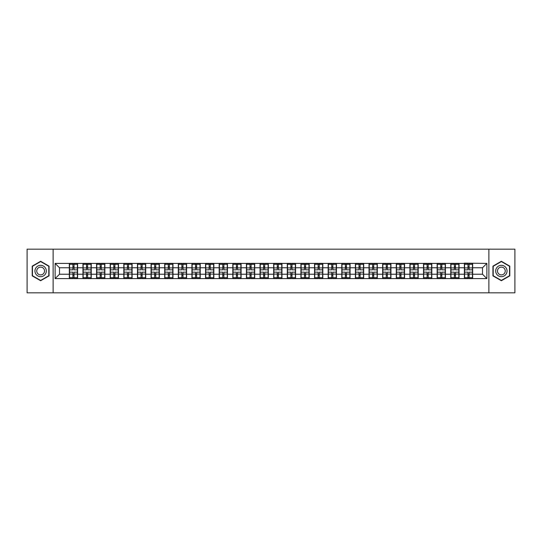 <?xml version="1.0" encoding="UTF-8"?>
<svg xmlns="http://www.w3.org/2000/svg" width="542" height="542" viewBox="0 0 542 542"><rect width="100%" height="100%" fill="white"/><g stroke="black" fill="none" stroke-linecap="round" stroke-linejoin="round"><path stroke-width="0.81" d="M488.877 292.829L514.9 292.829L514.9 249.171L488.877 249.171L488.877 292.829L53.123 292.829L53.123 249.171L27.1 249.171L27.1 292.829L53.123 292.829M488.877 249.171L53.123 249.171M482.502 274.232L482.502 267.768L472.678 267.768L472.678 274.232L482.502 274.232L486.872 278.595L486.872 263.405L464.386 263.141L464.386 267.768L459.054 267.768L459.054 274.232L464.386 274.232L464.386 267.768M486.872 278.595L55.128 278.595L55.128 263.405L69.322 263.405L69.322 267.768L59.498 267.768L59.498 274.232L69.322 274.232L69.322 267.768M464.386 263.405L69.322 263.405M464.386 274.232L464.386 278.595M459.054 274.232L459.054 278.595M459.054 263.405L459.054 267.768M445.436 274.232L450.761 274.232L450.761 267.768L445.436 267.768L445.436 278.595M450.761 274.232L450.761 278.595M450.761 263.405L450.761 267.768M445.436 263.405L445.436 267.768M431.811 274.232L437.137 274.232L437.137 267.768L431.811 267.768L431.811 278.595M437.137 274.232L437.137 278.595M437.137 263.405L437.137 267.768M431.811 263.405L431.811 267.768M418.187 274.232L423.512 274.232L423.512 267.768L418.187 267.768L418.187 278.595M423.512 274.232L423.512 278.595M423.512 263.405L423.512 267.768M418.187 263.405L418.187 267.768M404.562 274.232L409.894 274.232L409.894 267.768L404.562 267.768L404.562 278.595M409.894 274.232L409.894 278.595M409.894 263.405L409.894 267.768M404.562 263.405L404.562 267.768M390.945 274.232L396.27 274.232L396.27 267.768L390.945 267.768L390.945 278.595M396.27 274.232L396.27 278.595M396.27 263.405L396.27 267.768M390.945 263.405L390.945 267.768M377.32 274.232L382.645 274.232L382.645 267.768L377.32 267.768L377.32 278.595M382.645 274.232L382.645 278.595M382.645 263.405L382.645 267.768M377.32 263.405L377.32 267.768M363.696 274.232L369.021 274.232L369.021 267.768L363.696 267.768L363.696 278.595M369.021 274.232L369.021 278.595M369.021 263.405L369.021 267.768M363.696 263.405L363.696 267.768M350.071 274.232L355.403 274.232L355.403 267.768L350.071 267.768L350.071 278.595M355.403 274.232L355.403 278.595M355.403 263.405L355.403 267.768M350.071 263.405L350.071 267.768M336.453 274.232L341.778 274.232L341.778 267.768L336.453 267.768L336.453 278.595M341.778 274.232L341.778 278.595M341.778 263.405L341.778 267.768M336.453 263.405L336.453 267.768M322.829 274.232L328.154 274.232L328.154 267.768L322.829 267.768L322.829 278.595M328.154 274.232L328.154 278.595M328.154 263.405L328.154 267.768M322.829 263.405L322.829 267.768M309.204 274.232L314.529 274.232L314.529 267.768L309.204 267.768L309.204 278.595M314.529 274.232L314.529 278.595M314.529 263.405L314.529 267.768M309.204 263.405L309.204 267.768M295.58 274.232L300.912 274.232L300.912 267.768L295.58 267.768L295.58 278.595M300.912 274.232L300.912 278.595M300.912 263.405L300.912 267.768M295.58 263.405L295.58 267.768M281.962 274.232L287.287 274.232L287.287 267.768L281.962 267.768L281.962 278.595M287.287 274.232L287.287 278.595M287.287 263.405L287.287 267.768M281.962 263.405L281.962 267.768M268.337 274.232L273.663 274.232L273.663 267.768L268.337 267.768L268.337 278.595M273.663 274.232L273.663 278.595M273.663 263.405L273.663 267.768M268.337 263.405L268.337 267.768M254.713 274.232L260.038 274.232L260.038 267.768L254.713 267.768L254.713 278.595M260.038 274.232L260.038 278.595M260.038 263.405L260.038 267.768M254.713 263.405L254.713 267.768M241.088 274.232L246.42 274.232L246.42 267.768L241.088 267.768L241.088 278.595M246.42 274.232L246.42 278.595M246.42 263.405L246.42 267.768M241.088 263.405L241.088 267.768M227.471 274.232L232.796 274.232L232.796 267.768L227.471 267.768L227.471 278.595M232.796 274.232L232.796 278.595M232.796 263.405L232.796 267.768M227.471 263.405L227.471 267.768M213.846 274.232L219.171 274.232L219.171 267.768L213.846 267.768L213.846 278.595M219.171 274.232L219.171 278.595M219.171 263.405L219.171 267.768M213.846 263.405L213.846 267.768M200.222 274.232L205.547 274.232L205.547 267.768L200.222 267.768L200.222 278.595M205.547 274.232L205.547 278.595M205.547 263.405L205.547 267.768M200.222 263.405L200.222 267.768M186.597 274.232L191.929 274.232L191.929 267.768L186.597 267.768L186.597 278.595M191.929 274.232L191.929 278.595M191.929 263.405L191.929 267.768M186.597 263.405L186.597 267.768M172.979 274.232L178.304 274.232L178.304 267.768L172.979 267.768L172.979 278.595M178.304 274.232L178.304 278.595M178.304 263.405L178.304 267.768M172.979 263.405L172.979 267.768M159.355 274.232L164.68 274.232L164.68 267.768L159.355 267.768L159.355 278.595M164.68 274.232L164.68 278.595M164.68 263.405L164.68 267.768M159.355 263.405L159.355 267.768M145.73 274.232L151.055 274.232L151.055 267.768L145.73 267.768L145.73 278.595M151.055 274.232L151.055 278.595M151.055 263.405L151.055 267.768M145.73 263.405L145.73 267.768M132.106 274.232L137.438 274.232L137.438 267.768L132.106 267.768L132.106 278.595M137.438 274.232L137.438 278.595M137.438 263.405L137.438 267.768M132.106 263.405L132.106 267.768M118.488 274.232L123.813 274.232L123.813 267.768L118.488 267.768L118.488 278.595M123.813 274.232L123.813 278.595M123.813 263.405L123.813 267.768M118.488 263.405L118.488 267.768M104.863 274.232L110.189 274.232L110.189 267.768L104.863 267.768L104.863 278.595M110.189 274.232L110.189 278.595M110.189 263.405L110.189 267.768M104.863 263.405L104.863 267.768M91.239 274.232L96.564 274.232L96.564 267.768L91.239 267.768L91.239 278.595M96.564 274.232L96.564 278.595M96.564 263.405L96.564 267.768M91.239 263.405L91.239 267.768M77.614 274.232L82.946 274.232L82.946 267.768L77.614 267.768L77.614 278.595M82.946 274.232L82.946 278.595M82.946 263.405L82.946 267.768M77.614 263.405L77.614 267.768M69.322 274.232L69.322 278.595M59.498 274.232L55.128 278.595M55.128 263.405L59.498 267.768M472.678 274.232L472.678 278.595M472.678 263.405L472.678 267.768M486.872 263.405L482.502 267.768M40.636 261.271L32.208 266.136L32.208 275.864L40.636 280.729L49.065 275.864L49.065 266.136L40.636 261.271M492.935 275.864L501.364 280.729L509.792 275.864L509.792 266.136L501.364 261.271L492.935 266.136L492.935 275.864M69.539 267.904L72.899 267.904L72.899 263.358L69.539 263.358L69.539 272.179L72.899 272.179L72.899 274.096L74.037 274.089L74.037 272.179L77.398 272.179L77.398 263.358L74.037 263.358L74.037 264.32L77.398 264.32M72.899 266.637L74.037 266.637M74.037 264.449L72.899 264.449M69.539 269.821L72.899 269.821L72.899 267.904L74.037 267.911L74.037 269.821L77.398 269.821M69.539 264.32L72.899 264.32M72.899 277.551L74.037 277.551M72.899 275.363L74.037 275.363M69.539 278.642L72.899 278.642L72.899 277.68L69.539 277.68L69.539 278.642M69.539 272.179L69.539 274.096L72.899 274.096L72.899 277.68M69.539 274.096L69.539 277.68M77.398 272.179L77.398 278.642L74.037 278.642L74.037 277.68L77.398 277.68M77.398 274.096L74.037 274.096L74.037 277.68M77.398 267.904L74.037 267.904L74.037 264.32M83.163 267.904L86.524 267.904L86.524 263.358L83.163 263.358L83.163 272.179L86.524 272.179L86.524 274.096L87.662 274.089L87.662 272.179L91.022 272.179L91.022 263.358L87.662 263.358L87.662 264.32L91.022 264.32M86.524 266.637L87.662 266.637M87.662 264.449L86.524 264.449M83.163 269.821L86.524 269.821L86.524 267.904L87.662 267.911L87.662 269.821L91.022 269.821M83.163 264.32L86.524 264.32M86.524 277.551L87.662 277.551M86.524 275.363L87.662 275.363M83.163 278.642L86.524 278.642L86.524 277.68L83.163 277.68L83.163 278.642M83.163 272.179L83.163 274.096L86.524 274.096L86.524 277.68M83.163 274.096L83.163 277.68M91.022 272.179L91.022 278.642L87.662 278.642L87.662 277.68L91.022 277.68M91.022 274.096L87.662 274.096L87.662 277.68M91.022 267.904L87.662 267.904L87.662 264.32M96.788 267.904L100.148 267.904L100.148 263.358L96.788 263.358L96.788 272.179L100.148 272.179L100.148 274.096L101.286 274.089L101.286 272.179L104.647 272.179L104.647 263.358L101.286 263.358L101.286 264.32L104.647 264.32M100.148 266.637L101.286 266.637M101.286 264.449L100.148 264.449M96.788 269.821L100.148 269.821L100.148 267.904L101.286 267.911L101.286 269.821L104.647 269.821M96.788 264.32L100.148 264.32M100.148 277.551L101.286 277.551M100.148 275.363L101.286 275.363M96.788 278.642L100.148 278.642L100.148 277.68L96.788 277.68L96.788 278.642M96.788 272.179L96.788 274.096L100.148 274.096L100.148 277.68M96.788 274.096L96.788 277.68M104.647 272.179L104.647 278.642L101.286 278.642L101.286 277.68L104.647 277.68M104.647 274.096L101.286 274.096L101.286 277.68M104.647 267.904L101.286 267.904L101.286 264.32M110.405 267.904L113.773 267.904L113.773 263.358L110.405 263.358L110.405 272.179L113.773 272.179L113.773 274.096L114.904 274.089L114.904 272.179L118.264 272.179L118.264 263.358L114.904 263.358L114.904 264.32L118.264 264.32M113.773 266.637L114.904 266.637M114.904 264.449L113.773 264.449M110.405 269.821L113.773 269.821L113.773 267.904L114.904 267.911L114.904 269.821L118.264 269.821M110.405 264.32L113.773 264.32M113.773 277.551L114.904 277.551M113.773 275.363L114.904 275.363M110.405 278.642L113.773 278.642L113.773 277.68L110.405 277.68L110.405 278.642M110.405 272.179L110.405 274.096L113.773 274.096L113.773 277.68M110.405 274.096L110.405 277.68M118.264 272.179L118.264 278.642L114.904 278.642L114.904 277.68L118.264 277.68M118.264 274.096L114.904 274.096L114.904 277.68M118.264 267.904L114.904 267.904L114.904 264.32M124.03 267.904L127.39 267.904L127.39 263.358L124.03 263.358L124.03 272.179L127.39 272.179L127.39 274.096L128.529 274.089L128.529 272.179L131.889 272.179L131.889 263.358L128.529 263.358L128.529 264.32L131.889 264.32M127.39 266.637L128.529 266.637M128.529 264.449L127.39 264.449M124.03 269.821L127.39 269.821L127.39 267.904L128.529 267.911L128.529 269.821L131.889 269.821M124.03 264.32L127.39 264.32M127.39 277.551L128.529 277.551M127.39 275.363L128.529 275.363M124.03 278.642L127.39 278.642L127.39 277.68L124.03 277.68L124.03 278.642M124.03 272.179L124.03 274.096L127.39 274.096L127.39 277.68M124.03 274.096L124.03 277.68M131.889 272.179L131.889 278.642L128.529 278.642L128.529 277.68L131.889 277.68M131.889 274.096L128.529 274.096L128.529 277.68M131.889 267.904L128.529 267.904L128.529 264.32M137.654 267.904L141.015 267.904L141.015 263.358L137.654 263.358L137.654 272.179L141.015 272.179L141.015 274.096L142.153 274.089L142.153 272.179L145.513 272.179L145.513 263.358L142.153 263.358L142.153 264.32L145.513 264.32M141.015 266.637L142.153 266.637M142.153 264.449L141.015 264.449M137.654 269.821L141.015 269.821L141.015 267.904L142.153 267.911L142.153 269.821L145.513 269.821M137.654 264.32L141.015 264.32M141.015 277.551L142.153 277.551M141.015 275.363L142.153 275.363M137.654 278.642L141.015 278.642L141.015 277.68L137.654 277.68L137.654 278.642M137.654 272.179L137.654 274.096L141.015 274.096L141.015 277.68M137.654 274.096L137.654 277.68M145.513 272.179L145.513 278.642L142.153 278.642L142.153 277.68L145.513 277.68M145.513 274.096L142.153 274.096L142.153 277.68M145.513 267.904L142.153 267.904L142.153 264.32M45.548 268.161A5.677 5.677 0 0 0 37.798 266.081A5.677 5.677 0 0 0 35.718 273.839A5.677 5.677 0 0 0 43.475 275.919A5.677 5.677 0 0 0 45.548 268.161M44.004 269.056A3.889 3.889 0 0 0 38.692 267.633A3.889 3.889 0 0 0 37.269 272.944A3.889 3.889 0 0 0 42.581 274.367A3.889 3.889 0 0 0 44.004 269.056M40.636 280.431L32.473 275.715L32.473 266.285L40.636 261.569L48.8 266.285L48.8 275.715L40.636 280.431M506.282 268.161A5.677 5.677 0 0 0 498.525 266.081A5.677 5.677 0 0 0 496.452 273.839A5.677 5.677 0 0 0 504.202 275.919A5.677 5.677 0 0 0 506.282 268.161M504.731 269.056A3.889 3.889 0 0 0 499.419 267.633A3.889 3.889 0 0 0 497.996 272.944A3.889 3.889 0 0 0 503.308 274.367A3.889 3.889 0 0 0 504.731 269.056M501.364 280.431L493.2 275.715L493.2 266.285L501.364 261.569L509.527 266.285L509.527 275.715L501.364 280.431M151.279 267.904L154.639 267.904L154.639 263.358L151.279 263.358L151.279 272.179L154.639 272.179L154.639 274.096L155.771 274.089L155.771 272.179L159.138 272.179L159.138 263.358L155.771 263.358L155.771 264.32L159.138 264.32M154.639 266.637L155.771 266.637M155.771 264.449L154.639 264.449M151.279 269.821L154.639 269.821L154.639 267.904L155.771 267.911L155.771 269.821L159.138 269.821M151.279 264.32L154.639 264.32M154.639 277.551L155.771 277.551M154.639 275.363L155.771 275.363M151.279 278.642L154.639 278.642L154.639 277.68L151.279 277.68L151.279 278.642M151.279 272.179L151.279 274.096L154.639 274.096L154.639 277.68M151.279 274.096L151.279 277.68M159.138 272.179L159.138 278.642L155.771 278.642L155.771 277.68L159.138 277.68M159.138 274.096L155.771 274.096L155.771 277.68M159.138 267.904L155.771 267.904L155.771 264.32M164.897 267.904L168.264 267.904L168.264 263.358L164.897 263.358L164.897 272.179L168.264 272.179L168.264 274.096L169.395 274.089L169.395 272.179L172.756 272.179L172.756 263.358L169.395 263.358L169.395 264.32L172.756 264.32M168.264 266.637L169.395 266.637M169.395 264.449L168.264 264.449M164.897 269.821L168.264 269.821L168.264 267.904L169.395 267.911L169.395 269.821L172.756 269.821M164.897 264.32L168.264 264.32M168.264 277.551L169.395 277.551M168.264 275.363L169.395 275.363M164.897 278.642L168.264 278.642L168.264 277.68L164.897 277.68L164.897 278.642M164.897 272.179L164.897 274.096L168.264 274.096L168.264 277.68M164.897 274.096L164.897 277.68M172.756 272.179L172.756 278.642L169.395 278.642L169.395 277.68L172.756 277.68M172.756 274.096L169.395 274.096L169.395 277.68M172.756 267.904L169.395 267.904L169.395 264.32M178.521 267.904L181.882 267.904L181.882 263.358L178.521 263.358L178.521 272.179L181.882 272.179L181.882 274.096L183.02 274.089L183.02 272.179L186.38 272.179L186.38 263.358L183.02 263.358L183.02 264.32L186.38 264.32M181.882 266.637L183.02 266.637M183.02 264.449L181.882 264.449M178.521 269.821L181.882 269.821L181.882 267.904L183.02 267.911L183.02 269.821L186.38 269.821M178.521 264.32L181.882 264.32M181.882 277.551L183.02 277.551M181.882 275.363L183.02 275.363M178.521 278.642L181.882 278.642L181.882 277.68L178.521 277.68L178.521 278.642M178.521 272.179L178.521 274.096L181.882 274.096L181.882 277.68M178.521 274.096L178.521 277.68M186.38 272.179L186.38 278.642L183.02 278.642L183.02 277.68L186.38 277.68M186.38 274.096L183.02 274.096L183.02 277.68M186.38 267.904L183.02 267.904L183.02 264.32M192.146 267.904L195.506 267.904L195.506 263.358L192.146 263.358L192.146 272.179L195.506 272.179L195.506 274.096L196.644 274.089L196.644 272.179L200.005 272.179L200.005 263.358L196.644 263.358L196.644 264.32L200.005 264.32M195.506 266.637L196.644 266.637M196.644 264.449L195.506 264.449M192.146 269.821L195.506 269.821L195.506 267.904L196.644 267.911L196.644 269.821L200.005 269.821M192.146 264.32L195.506 264.32M195.506 277.551L196.644 277.551M195.506 275.363L196.644 275.363M192.146 278.642L195.506 278.642L195.506 277.68L192.146 277.68L192.146 278.642M192.146 272.179L192.146 274.096L195.506 274.096L195.506 277.68M192.146 274.096L192.146 277.68M200.005 272.179L200.005 278.642L196.644 278.642L196.644 277.68L200.005 277.68M200.005 274.096L196.644 274.096L196.644 277.68M200.005 267.904L196.644 267.904L196.644 264.32M205.77 267.904L209.131 267.904L209.131 263.358L205.77 263.358L205.77 272.179L209.131 272.179L209.131 274.096L210.262 274.089L210.262 272.179L213.629 272.179L213.629 263.358L210.262 263.358L210.262 264.32L213.629 264.32M209.131 266.637L210.262 266.637M210.262 264.449L209.131 264.449M205.77 269.821L209.131 269.821L209.131 267.904L210.262 267.911L210.262 269.821L213.629 269.821M205.77 264.32L209.131 264.32M209.131 277.551L210.262 277.551M209.131 275.363L210.262 275.363M205.77 278.642L209.131 278.642L209.131 277.68L205.77 277.68L205.77 278.642M205.77 272.179L205.77 274.096L209.131 274.096L209.131 277.68M205.77 274.096L205.77 277.68M213.629 272.179L213.629 278.642L210.262 278.642L210.262 277.68L213.629 277.68M213.629 274.096L210.262 274.096L210.262 277.68M213.629 267.904L210.262 267.904L210.262 264.32M219.388 267.904L222.755 267.904L222.755 263.358L219.388 263.358L219.388 272.179L222.755 272.179L222.755 274.096L223.887 274.089L223.887 272.179L227.247 272.179L227.247 263.358L223.887 263.358L223.887 264.32L227.247 264.32M222.755 266.637L223.887 266.637M223.887 264.449L222.755 264.449M219.388 269.821L222.755 269.821L222.755 267.904L223.887 267.911L223.887 269.821L227.247 269.821M219.388 264.32L222.755 264.32M222.755 277.551L223.887 277.551M222.755 275.363L223.887 275.363M219.388 278.642L222.755 278.642L222.755 277.68L219.388 277.68L219.388 278.642M219.388 272.179L219.388 274.096L222.755 274.096L222.755 277.68M219.388 274.096L219.388 277.68M227.247 272.179L227.247 278.642L223.887 278.642L223.887 277.68L227.247 277.68M227.247 274.096L223.887 274.096L223.887 277.68M227.247 267.904L223.887 267.904L223.887 264.32M233.013 267.904L236.373 267.904L236.373 263.358L233.013 263.358L233.013 272.179L236.373 272.179L236.373 274.096L237.511 274.089L237.511 272.179L240.872 272.179L240.872 263.358L237.511 263.358L237.511 264.32L240.872 264.32M236.373 266.637L237.511 266.637M237.511 264.449L236.373 264.449M233.013 269.821L236.373 269.821L236.373 267.904L237.511 267.911L237.511 269.821L240.872 269.821M233.013 264.32L236.373 264.32M236.373 277.551L237.511 277.551M236.373 275.363L237.511 275.363M233.013 278.642L236.373 278.642L236.373 277.68L233.013 277.68L233.013 278.642M233.013 272.179L233.013 274.096L236.373 274.096L236.373 277.68M233.013 274.096L233.013 277.68M240.872 272.179L240.872 278.642L237.511 278.642L237.511 277.68L240.872 277.68M240.872 274.096L237.511 274.096L237.511 277.68M240.872 267.904L237.511 267.904L237.511 264.32M246.637 267.904L249.998 267.904L249.998 263.358L246.637 263.358L246.637 272.179L249.998 272.179L249.998 274.096L251.136 274.089L251.136 272.179L254.496 272.179L254.496 263.358L251.136 263.358L251.136 264.32L254.496 264.32M249.998 266.637L251.136 266.637M251.136 264.449L249.998 264.449M246.637 269.821L249.998 269.821L249.998 267.904L251.136 267.911L251.136 269.821L254.496 269.821M246.637 264.32L249.998 264.32M249.998 277.551L251.136 277.551M249.998 275.363L251.136 275.363M246.637 278.642L249.998 278.642L249.998 277.68L246.637 277.68L246.637 278.642M246.637 272.179L246.637 274.096L249.998 274.096L249.998 277.68M246.637 274.096L246.637 277.68M254.496 272.179L254.496 278.642L251.136 278.642L251.136 277.68L254.496 277.68M254.496 274.096L251.136 274.096L251.136 277.68M254.496 267.904L251.136 267.904L251.136 264.32M260.262 267.904L263.622 267.904L263.622 263.358L260.262 263.358L260.262 272.179L263.622 272.179L263.622 274.096L264.753 274.089L264.753 272.179L268.121 272.179L268.121 263.358L264.753 263.358L264.753 264.32L268.121 264.32M263.622 266.637L264.753 266.637M264.753 264.449L263.622 264.449M260.262 269.821L263.622 269.821L263.622 267.904L264.753 267.911L264.753 269.821L268.121 269.821M260.262 264.32L263.622 264.32M263.622 277.551L264.753 277.551M263.622 275.363L264.753 275.363M260.262 278.642L263.622 278.642L263.622 277.68L260.262 277.68L260.262 278.642M260.262 272.179L260.262 274.096L263.622 274.096L263.622 277.68M260.262 274.096L260.262 277.68M268.121 272.179L268.121 278.642L264.753 278.642L264.753 277.68L268.121 277.68M268.121 274.096L264.753 274.096L264.753 277.68M268.121 267.904L264.753 267.904L264.753 264.32M273.879 267.904L277.247 267.904L277.247 263.358L273.879 263.358L273.879 272.179L277.247 272.179L277.247 274.096L278.378 274.089L278.378 272.179L281.738 272.179L281.738 263.358L278.378 263.358L278.378 264.32L281.738 264.32M277.247 266.637L278.378 266.637M278.378 264.449L277.247 264.449M273.879 269.821L277.247 269.821L277.247 267.904L278.378 267.911L278.378 269.821L281.738 269.821M273.879 264.32L277.247 264.32M277.247 277.551L278.378 277.551M277.247 275.363L278.378 275.363M273.879 278.642L277.247 278.642L277.247 277.68L273.879 277.68L273.879 278.642M273.879 272.179L273.879 274.096L277.247 274.096L277.247 277.68M273.879 274.096L273.879 277.68M281.738 272.179L281.738 278.642L278.378 278.642L278.378 277.68L281.738 277.68M281.738 274.096L278.378 274.096L278.378 277.68M281.738 267.904L278.378 267.904L278.378 264.32M287.504 267.904L290.864 267.904L290.864 263.358L287.504 263.358L287.504 272.179L290.864 272.179L290.864 274.096L292.002 274.089L292.002 272.179L295.363 272.179L295.363 263.358L292.002 263.358L292.002 264.32L295.363 264.32M290.864 266.637L292.002 266.637M292.002 264.449L290.864 264.449M287.504 269.821L290.864 269.821L290.864 267.904L292.002 267.911L292.002 269.821L295.363 269.821M287.504 264.32L290.864 264.32M290.864 277.551L292.002 277.551M290.864 275.363L292.002 275.363M287.504 278.642L290.864 278.642L290.864 277.68L287.504 277.68L287.504 278.642M287.504 272.179L287.504 274.096L290.864 274.096L290.864 277.68M287.504 274.096L287.504 277.68M295.363 272.179L295.363 278.642L292.002 278.642L292.002 277.68L295.363 277.68M295.363 274.096L292.002 274.096L292.002 277.68M295.363 267.904L292.002 267.904L292.002 264.32M301.128 267.904L304.489 267.904L304.489 263.358L301.128 263.358L301.128 272.179L304.489 272.179L304.489 274.096L305.627 274.089L305.627 272.179L308.987 272.179L308.987 263.358L305.627 263.358L305.627 264.32L308.987 264.32M304.489 266.637L305.627 266.637M305.627 264.449L304.489 264.449M301.128 269.821L304.489 269.821L304.489 267.904L305.627 267.911L305.627 269.821L308.987 269.821M301.128 264.32L304.489 264.32M304.489 277.551L305.627 277.551M304.489 275.363L305.627 275.363M301.128 278.642L304.489 278.642L304.489 277.68L301.128 277.68L301.128 278.642M301.128 272.179L301.128 274.096L304.489 274.096L304.489 277.68M301.128 274.096L301.128 277.68M308.987 272.179L308.987 278.642L305.627 278.642L305.627 277.68L308.987 277.68M308.987 274.096L305.627 274.096L305.627 277.68M308.987 267.904L305.627 267.904L305.627 264.32M314.753 267.904L318.113 267.904L318.113 263.358L314.753 263.358L314.753 272.179L318.113 272.179L318.113 274.096L319.245 274.089L319.245 272.179L322.612 272.179L322.612 263.358L319.245 263.358L319.245 264.32L322.612 264.32M318.113 266.637L319.245 266.637M319.245 264.449L318.113 264.449M314.753 269.821L318.113 269.821L318.113 267.904L319.245 267.911L319.245 269.821L322.612 269.821M314.753 264.32L318.113 264.32M318.113 277.551L319.245 277.551M318.113 275.363L319.245 275.363M314.753 278.642L318.113 278.642L318.113 277.68L314.753 277.68L314.753 278.642M314.753 272.179L314.753 274.096L318.113 274.096L318.113 277.68M314.753 274.096L314.753 277.68M322.612 272.179L322.612 278.642L319.245 278.642L319.245 277.68L322.612 277.68M322.612 274.096L319.245 274.096L319.245 277.68M322.612 267.904L319.245 267.904L319.245 264.32M328.371 267.904L331.738 267.904L331.738 263.358L328.371 263.358L328.371 272.179L331.738 272.179L331.738 274.096L332.869 274.089L332.869 272.179L336.23 272.179L336.23 263.358L332.869 263.358L332.869 264.32L336.23 264.32M331.738 266.637L332.869 266.637M332.869 264.449L331.738 264.449M328.371 269.821L331.738 269.821L331.738 267.904L332.869 267.911L332.869 269.821L336.23 269.821M328.371 264.32L331.738 264.32M331.738 277.551L332.869 277.551M331.738 275.363L332.869 275.363M328.371 278.642L331.738 278.642L331.738 277.68L328.371 277.68L328.371 278.642M328.371 272.179L328.371 274.096L331.738 274.096L331.738 277.68M328.371 274.096L328.371 277.68M336.23 272.179L336.23 278.642L332.869 278.642L332.869 277.68L336.23 277.68M336.23 274.096L332.869 274.096L332.869 277.68M336.23 267.904L332.869 267.904L332.869 264.32M341.995 267.904L345.356 267.904L345.356 263.358L341.995 263.358L341.995 272.179L345.356 272.179L345.356 274.096L346.494 274.089L346.494 272.179L349.854 272.179L349.854 263.358L346.494 263.358L346.494 264.32L349.854 264.32M345.356 266.637L346.494 266.637M346.494 264.449L345.356 264.449M341.995 269.821L345.356 269.821L345.356 267.904L346.494 267.911L346.494 269.821L349.854 269.821M341.995 264.32L345.356 264.32M345.356 277.551L346.494 277.551M345.356 275.363L346.494 275.363M341.995 278.642L345.356 278.642L345.356 277.68L341.995 277.68L341.995 278.642M341.995 272.179L341.995 274.096L345.356 274.096L345.356 277.68M341.995 274.096L341.995 277.68M349.854 272.179L349.854 278.642L346.494 278.642L346.494 277.68L349.854 277.68M349.854 274.096L346.494 274.096L346.494 277.68M349.854 267.904L346.494 267.904L346.494 264.32M355.62 267.904L358.98 267.904L358.98 263.358L355.62 263.358L355.62 272.179L358.98 272.179L358.98 274.096L360.118 274.089L360.118 272.179L363.479 272.179L363.479 263.358L360.118 263.358L360.118 264.32L363.479 264.32M358.98 266.637L360.118 266.637M360.118 264.449L358.98 264.449M355.62 269.821L358.98 269.821L358.98 267.904L360.118 267.911L360.118 269.821L363.479 269.821M355.62 264.32L358.98 264.32M358.98 277.551L360.118 277.551M358.98 275.363L360.118 275.363M355.62 278.642L358.98 278.642L358.98 277.68L355.62 277.68L355.62 278.642M355.62 272.179L355.62 274.096L358.98 274.096L358.98 277.68M355.62 274.096L355.62 277.68M363.479 272.179L363.479 278.642L360.118 278.642L360.118 277.68L363.479 277.68M363.479 274.096L360.118 274.096L360.118 277.68M363.479 267.904L360.118 267.904L360.118 264.32M369.244 267.904L372.605 267.904L372.605 263.358L369.244 263.358L369.244 272.179L372.605 272.179L372.605 274.096L373.736 274.089L373.736 272.179L377.103 272.179L377.103 263.358L373.736 263.358L373.736 264.32L377.103 264.32M372.605 266.637L373.736 266.637M373.736 264.449L372.605 264.449M369.244 269.821L372.605 269.821L372.605 267.904L373.736 267.911L373.736 269.821L377.103 269.821M369.244 264.32L372.605 264.32M372.605 277.551L373.736 277.551M372.605 275.363L373.736 275.363M369.244 278.642L372.605 278.642L372.605 277.68L369.244 277.68L369.244 278.642M369.244 272.179L369.244 274.096L372.605 274.096L372.605 277.68M369.244 274.096L369.244 277.68M377.103 272.179L377.103 278.642L373.736 278.642L373.736 277.68L377.103 277.68M377.103 274.096L373.736 274.096L373.736 277.68M377.103 267.904L373.736 267.904L373.736 264.32M382.862 267.904L386.229 267.904L386.229 263.358L382.862 263.358L382.862 272.179L386.229 272.179L386.229 274.096L387.361 274.089L387.361 272.179L390.721 272.179L390.721 263.358L387.361 263.358L387.361 264.32L390.721 264.32M386.229 266.637L387.361 266.637M387.361 264.449L386.229 264.449M382.862 269.821L386.229 269.821L386.229 267.904L387.361 267.911L387.361 269.821L390.721 269.821M382.862 264.32L386.229 264.32M386.229 277.551L387.361 277.551M386.229 275.363L387.361 275.363M382.862 278.642L386.229 278.642L386.229 277.68L382.862 277.68L382.862 278.642M382.862 272.179L382.862 274.096L386.229 274.096L386.229 277.68M382.862 274.096L382.862 277.68M390.721 272.179L390.721 278.642L387.361 278.642L387.361 277.68L390.721 277.68M390.721 274.096L387.361 274.096L387.361 277.68M390.721 267.904L387.361 267.904L387.361 264.32M396.487 267.904L399.847 267.904L399.847 263.358L396.487 263.358L396.487 272.179L399.847 272.179L399.847 274.096L400.985 274.089L400.985 272.179L404.346 272.179L404.346 263.358L400.985 263.358L400.985 264.32L404.346 264.32M399.847 266.637L400.985 266.637M400.985 264.449L399.847 264.449M396.487 269.821L399.847 269.821L399.847 267.904L400.985 267.911L400.985 269.821L404.346 269.821M396.487 264.32L399.847 264.32M399.847 277.551L400.985 277.551M399.847 275.363L400.985 275.363M396.487 278.642L399.847 278.642L399.847 277.68L396.487 277.68L396.487 278.642M396.487 272.179L396.487 274.096L399.847 274.096L399.847 277.68M396.487 274.096L396.487 277.68M404.346 272.179L404.346 278.642L400.985 278.642L400.985 277.68L404.346 277.68M404.346 274.096L400.985 274.096L400.985 277.68M404.346 267.904L400.985 267.904L400.985 264.32M410.111 267.904L413.471 267.904L413.471 263.358L410.111 263.358L410.111 272.179L413.471 272.179L413.471 274.096L414.61 274.089L414.61 272.179L417.97 272.179L417.97 263.358L414.61 263.358L414.61 264.32L417.97 264.32M413.471 266.637L414.61 266.637M414.61 264.449L413.471 264.449M410.111 269.821L413.471 269.821L413.471 267.904L414.61 267.911L414.61 269.821L417.97 269.821M410.111 264.32L413.471 264.32M413.471 277.551L414.61 277.551M413.471 275.363L414.61 275.363M410.111 278.642L413.471 278.642L413.471 277.68L410.111 277.68L410.111 278.642M410.111 272.179L410.111 274.096L413.471 274.096L413.471 277.68M410.111 274.096L410.111 277.68M417.97 272.179L417.97 278.642L414.61 278.642L414.61 277.68L417.97 277.68M417.97 274.096L414.61 274.096L414.61 277.68M417.97 267.904L414.61 267.904L414.61 264.32M423.736 267.904L427.096 267.904L427.096 263.358L423.736 263.358L423.736 272.179L427.096 272.179L427.096 274.096L428.227 274.089L428.227 272.179L431.595 272.179L431.595 263.358L428.227 263.358L428.227 264.32L431.595 264.32M427.096 266.637L428.227 266.637M428.227 264.449L427.096 264.449M423.736 269.821L427.096 269.821L427.096 267.904L428.227 267.911L428.227 269.821L431.595 269.821M423.736 264.32L427.096 264.32M427.096 277.551L428.227 277.551M427.096 275.363L428.227 275.363M423.736 278.642L427.096 278.642L427.096 277.68L423.736 277.68L423.736 278.642M423.736 272.179L423.736 274.096L427.096 274.096L427.096 277.68M423.736 274.096L423.736 277.68M431.595 272.179L431.595 278.642L428.227 278.642L428.227 277.68L431.595 277.68M431.595 274.096L428.227 274.096L428.227 277.68M431.595 267.904L428.227 267.904L428.227 264.32M437.353 267.904L440.714 267.904L440.714 263.358L437.353 263.358L437.353 272.179L440.714 272.179L440.714 274.096L441.852 274.089L441.852 272.179L445.212 272.179L445.212 263.358L441.852 263.358L441.852 264.32L445.212 264.32M440.714 266.637L441.852 266.637M441.852 264.449L440.714 264.449M437.353 269.821L440.714 269.821L440.714 267.904L441.852 267.911L441.852 269.821L445.212 269.821M437.353 264.32L440.714 264.32M440.714 277.551L441.852 277.551M440.714 275.363L441.852 275.363M437.353 278.642L440.714 278.642L440.714 277.68L437.353 277.68L437.353 278.642M437.353 272.179L437.353 274.096L440.714 274.096L440.714 277.68M437.353 274.096L437.353 277.68M445.212 272.179L445.212 278.642L441.852 278.642L441.852 277.68L445.212 277.68M445.212 274.096L441.852 274.096L441.852 277.68M445.212 267.904L441.852 267.904L441.852 264.32M450.978 267.904L454.338 267.904L454.338 263.358L450.978 263.358L450.978 272.179L454.338 272.179L454.338 274.096L455.476 274.089L455.476 272.179L458.837 272.179L458.837 263.358L455.476 263.358L455.476 264.32L458.837 264.32M454.338 266.637L455.476 266.637M455.476 264.449L454.338 264.449M450.978 269.821L454.338 269.821L454.338 267.904L455.476 267.911L455.476 269.821L458.837 269.821M450.978 264.32L454.338 264.32M454.338 277.551L455.476 277.551M454.338 275.363L455.476 275.363M450.978 278.642L454.338 278.642L454.338 277.68L450.978 277.68L450.978 278.642M450.978 272.179L450.978 274.096L454.338 274.096L454.338 277.68M450.978 274.096L450.978 277.68M458.837 272.179L458.837 278.642L455.476 278.642L455.476 277.68L458.837 277.68M458.837 274.096L455.476 274.096L455.476 277.68M458.837 267.904L455.476 267.904L455.476 264.32M464.602 267.904L467.963 267.904L467.963 263.358L464.602 263.358L464.602 272.179L467.963 272.179L467.963 274.096L469.101 274.089L469.101 272.179L472.461 272.179L472.461 263.358L469.101 263.358L469.101 264.32L472.461 264.32M467.963 266.637L469.101 266.637M469.101 264.449L467.963 264.449M464.602 269.821L467.963 269.821L467.963 267.904L469.101 267.911L469.101 269.821L472.461 269.821M464.602 264.32L467.963 264.32M467.963 277.551L469.101 277.551M467.963 275.363L469.101 275.363M464.602 278.642L467.963 278.642L467.963 277.68L464.602 277.68L464.602 278.642M464.602 272.179L464.602 274.096L467.963 274.096L467.963 277.68M464.602 274.096L464.602 277.68M472.461 272.179L472.461 278.642L469.101 278.642L469.101 277.68L472.461 277.68M472.461 274.096L469.101 274.096L469.101 277.68M472.461 267.904L469.101 267.904L469.101 264.32"/></g></svg>
